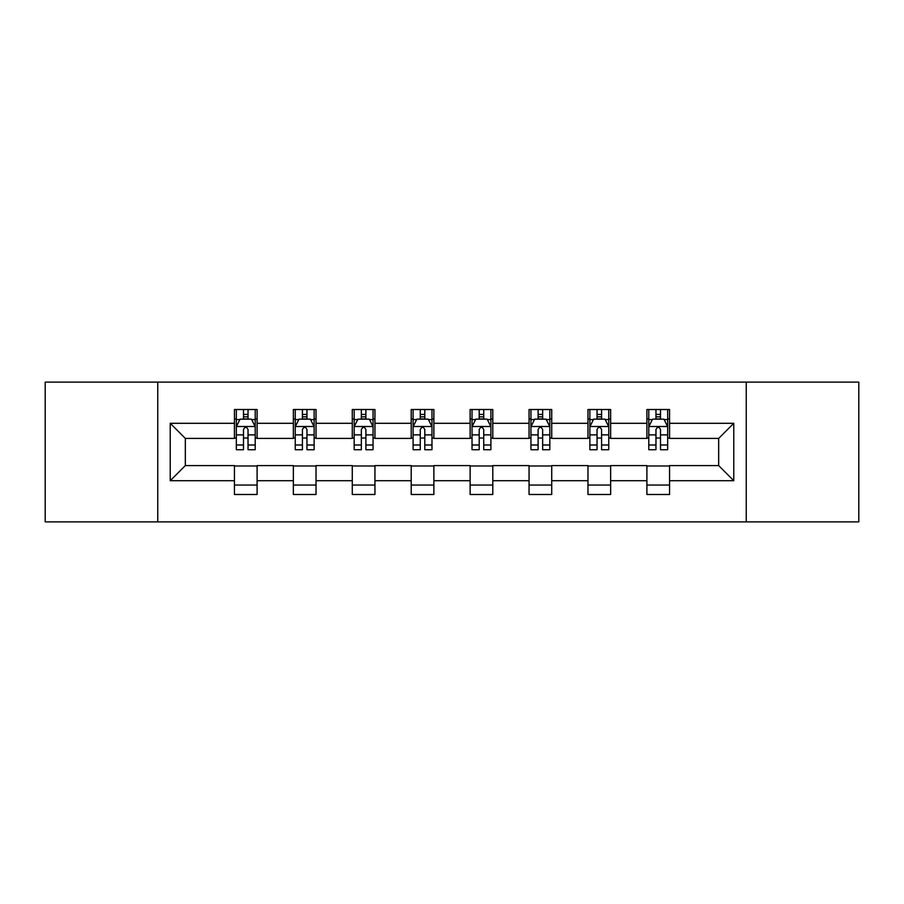 <?xml version="1.0" encoding="UTF-8"?>
<svg xmlns="http://www.w3.org/2000/svg" width="904" height="904" viewBox="0 0 904 904"><rect width="100%" height="100%" fill="white"/><g stroke="black" fill="none" stroke-linecap="round" stroke-linejoin="round"><path stroke-width="1.36" d="M746.241 521.879L858.8 521.879L858.8 382.121L746.241 382.121L746.241 521.879L157.759 521.879L157.759 382.121L45.2 382.121L45.2 521.879L157.759 521.879M746.241 382.121L157.759 382.121M669.559 423.298L669.559 409.512L646.902 409.512L646.902 423.298L610.641 423.298L610.641 409.512L587.973 409.512L587.973 423.298L551.722 423.298L551.722 409.512L529.055 409.512L529.055 423.298L492.793 423.298L492.793 409.512L470.125 409.512L470.125 423.298L433.875 423.298L433.875 409.512L411.207 409.512L411.207 423.298L374.945 423.298L374.945 409.512L352.277 409.512L352.277 423.298L316.027 423.298L316.027 409.512L293.359 409.512L293.359 423.298L257.098 423.298L257.098 409.512L234.441 409.512L234.441 423.298L170.223 423.298L170.223 480.702L185.331 465.594L234.441 465.594L234.441 494.488L257.098 494.488L257.098 465.594L293.359 465.594L293.359 494.488L316.027 494.488L316.027 465.594L352.277 465.594L352.277 494.488L374.945 494.488L374.945 465.594L411.207 465.594L411.207 494.488L433.875 494.488L433.875 465.594L470.125 465.594L470.125 494.488L492.793 494.488L492.793 465.594L529.055 465.594L529.055 494.488L551.722 494.488L551.722 465.594L587.973 465.594L587.973 494.488L610.641 494.488L610.641 465.594L646.902 465.594L646.902 494.488L669.559 494.488L669.559 465.594L718.669 465.594L718.669 438.406L669.559 438.406L669.559 423.298L733.777 423.298L733.777 480.702L669.559 480.702M646.902 480.702L610.641 480.702M587.973 480.702L551.722 480.702M529.055 480.702L492.793 480.702M470.125 480.702L433.875 480.702M411.207 480.702L374.945 480.702M352.277 480.702L316.027 480.702M293.359 480.702L257.098 480.702M234.441 480.702L170.223 480.702M646.902 423.298L646.902 438.406L610.641 438.406L610.641 423.298M587.973 423.298L587.973 438.406L551.722 438.406L551.722 423.298M529.055 423.298L529.055 438.406L492.793 438.406L492.793 423.298M470.125 423.298L470.125 438.406L433.875 438.406L433.875 423.298M411.207 423.298L411.207 438.406L374.945 438.406L374.945 423.298M352.277 423.298L352.277 438.406L316.027 438.406L316.027 423.298M293.359 423.298L293.359 438.406L257.098 438.406L257.098 423.298M234.441 423.298L234.441 438.406L185.331 438.406L170.223 423.298M185.331 438.406L185.331 465.594M733.777 480.702L718.669 465.594M718.669 438.406L733.777 423.298M234.441 418.947L236.328 418.947M243.504 418.947L248.035 418.947M255.21 418.947L257.098 418.947M234.441 438.022L236.328 438.022M243.504 438.022L248.035 438.022M255.21 438.022L257.098 438.022M234.441 465.978L257.098 465.978M234.441 485.052L257.098 485.052M293.359 465.978L316.027 465.978M293.359 485.052L316.027 485.052M293.359 418.947L295.246 418.947M302.422 418.947L306.953 418.947M314.129 418.947L316.027 418.947M293.359 438.022L295.246 438.022M302.422 438.022L306.953 438.022M314.129 438.022L316.027 438.022M352.277 465.978L374.945 465.978M352.277 485.052L374.945 485.052M352.277 418.947L354.176 418.947M361.351 418.947L365.883 418.947M373.058 418.947L374.945 418.947M352.277 438.022L354.176 438.022M361.351 438.022L365.883 438.022M373.058 438.022L374.945 438.022M411.207 465.978L433.875 465.978M411.207 485.052L433.875 485.052M411.207 418.947L413.094 418.947M420.27 418.947L424.801 418.947M431.976 418.947L433.875 418.947M411.207 438.022L413.094 438.022M420.27 438.022L424.801 438.022M431.976 438.022L433.875 438.022M470.125 465.978L492.793 465.978M470.125 485.052L492.793 485.052M470.125 418.947L472.024 418.947M479.199 418.947L483.73 418.947M490.906 418.947L492.793 418.947M470.125 438.022L472.024 438.022M479.199 438.022L483.73 438.022M490.906 438.022L492.793 438.022M529.055 465.978L551.722 465.978M529.055 485.052L551.722 485.052M529.055 418.947L530.942 418.947M538.117 418.947L542.649 418.947M549.824 418.947L551.722 418.947M529.055 438.022L530.942 438.022M538.117 438.022L542.649 438.022M549.824 438.022L551.722 438.022M587.973 465.978L610.641 465.978M587.973 485.052L610.641 485.052M587.973 418.947L589.871 418.947M597.047 418.947L601.578 418.947M608.754 418.947L610.641 418.947M587.973 438.022L589.871 438.022M597.047 438.022L601.578 438.022M608.754 438.022L610.641 438.022M646.902 465.978L669.559 465.978M646.902 485.052L669.559 485.052M646.902 418.947L648.789 418.947M655.965 418.947L660.496 418.947M667.672 418.947L669.559 418.947M646.902 438.022L648.789 438.022M655.965 438.022L660.496 438.022M667.672 438.022L669.559 438.022M248.035 414.416L243.504 414.416M255.21 444.994L248.035 444.994L248.035 449.729L255.21 449.729L255.21 426.688L251.436 419.14L240.102 419.14L236.328 426.688L236.328 449.729L243.504 449.729L243.504 444.994L236.328 444.994M236.328 426.688L236.328 409.512M255.21 426.688L255.21 409.512M243.504 419.14L243.504 409.512M248.035 409.512L248.035 419.14M248.035 444.994L248.035 429.524C246.521 426.62 245.018 426.62 243.504 429.524L243.504 444.994M306.953 414.416L302.422 414.416M314.129 444.994L306.953 444.994L306.953 449.729L314.129 449.729L314.129 426.688L310.354 419.14L299.021 419.14L295.246 426.688L295.246 449.729L302.422 449.729L302.422 444.994L295.246 444.994M295.246 426.688L295.246 409.512M314.129 426.688L314.129 409.512M302.422 419.14L302.422 409.512M306.953 409.512L306.953 419.14M306.953 444.994L306.953 429.524C305.45 426.62 303.936 426.62 302.422 429.524L302.422 444.994M365.883 414.416L361.351 414.416M373.058 444.994L365.883 444.994L365.883 449.729L373.058 449.729L373.058 426.688L369.284 419.14L357.95 419.14L354.176 426.688L354.176 449.729L361.351 449.729L361.351 444.994L354.176 444.994M354.176 426.688L354.176 409.512M373.058 426.688L373.058 409.512M361.351 419.14L361.351 409.512M365.883 409.512L365.883 419.14M365.883 444.994L365.883 429.524C364.368 426.62 362.866 426.62 361.351 429.524L361.351 444.994M424.801 414.416L420.27 414.416M431.976 444.994L424.801 444.994L424.801 449.729L431.976 449.729L431.976 426.688L428.202 419.14L416.868 419.14L413.094 426.688L413.094 449.729L420.27 449.729L420.27 444.994L413.094 444.994M413.094 426.688L413.094 409.512M431.976 426.688L431.976 409.512M420.27 419.14L420.27 409.512M424.801 409.512L424.801 419.14M424.801 444.994L424.801 429.524C423.298 426.62 421.784 426.62 420.27 429.524L420.27 444.994M483.73 414.416L479.199 414.416M490.906 444.994L483.73 444.994L483.73 449.729L490.906 449.729L490.906 426.688L487.132 419.14L475.798 419.14L472.024 426.688L472.024 449.729L479.199 449.729L479.199 444.994L472.024 444.994M472.024 426.688L472.024 409.512M490.906 426.688L490.906 409.512M479.199 419.14L479.199 409.512M483.73 409.512L483.73 419.14M483.73 444.994L483.73 429.524C482.216 426.62 480.713 426.62 479.199 429.524L479.199 444.994M542.649 414.416L538.117 414.416M549.824 444.994L542.649 444.994L542.649 449.729L549.824 449.729L549.824 426.688L546.05 419.14L534.716 419.14L530.942 426.688L530.942 449.729L538.117 449.729L538.117 444.994L530.942 444.994M530.942 426.688L530.942 409.512M549.824 426.688L549.824 409.512M538.117 419.14L538.117 409.512M542.649 409.512L542.649 419.14M542.649 444.994L542.649 429.524C541.146 426.62 539.631 426.62 538.117 429.524L538.117 444.994M601.578 414.416L597.047 414.416M608.754 444.994L601.578 444.994L601.578 449.729L608.754 449.729L608.754 426.688L604.979 419.14L593.645 419.14L589.871 426.688L589.871 449.729L597.047 449.729L597.047 444.994L589.871 444.994M589.871 426.688L589.871 409.512M608.754 426.688L608.754 409.512M597.047 419.14L597.047 409.512M601.578 409.512L601.578 419.14M601.578 444.994L601.578 429.524C600.064 426.62 598.561 426.62 597.047 429.524L597.047 444.994M660.496 414.416L655.965 414.416M667.672 444.994L660.496 444.994L660.496 449.729L667.672 449.729L667.672 426.688L663.898 419.14L652.564 419.14L648.789 426.688L648.789 449.729L655.965 449.729L655.965 444.994L648.789 444.994M648.789 426.688L648.789 409.512M667.672 426.688L667.672 409.512M655.965 419.14L655.965 409.512M660.496 409.512L660.496 419.14M660.496 444.994L660.496 429.524C658.993 426.62 657.479 426.62 655.965 429.524L655.965 444.994M255.12 426.507L236.419 426.507M236.328 419.592L239.876 419.592M251.662 419.592L255.21 419.592M243.504 434.869L236.328 434.869M255.21 434.869L248.035 434.869M248.035 416.823L243.504 416.823M314.038 426.507L295.337 426.507M295.246 419.592L298.795 419.592M310.58 419.592L314.129 419.592M302.422 434.869L295.246 434.869M314.129 434.869L306.953 434.869M306.953 416.823L302.422 416.823M372.968 426.507L354.266 426.507M354.176 419.592L357.724 419.592M369.51 419.592L373.058 419.592M361.351 434.869L354.176 434.869M373.058 434.869L365.883 434.869M365.883 416.823L361.351 416.823M431.886 426.507L413.184 426.507M413.094 419.592L416.642 419.592M428.428 419.592L431.976 419.592M420.27 434.869L413.094 434.869M431.976 434.869L424.801 434.869M424.801 416.823L420.27 416.823M490.815 426.507L472.114 426.507M472.024 419.592L475.572 419.592M487.358 419.592L490.906 419.592M479.199 434.869L472.024 434.869M490.906 434.869L483.73 434.869M483.73 416.823L479.199 416.823M549.734 426.507L531.032 426.507M530.942 419.592L534.49 419.592M546.276 419.592L549.824 419.592M538.117 434.869L530.942 434.869M549.824 434.869L542.649 434.869M542.649 416.823L538.117 416.823M608.663 426.507L589.962 426.507M589.871 419.592L593.419 419.592M605.205 419.592L608.754 419.592M597.047 434.869L589.871 434.869M608.754 434.869L601.578 434.869M601.578 416.823L597.047 416.823M667.581 426.507L648.88 426.507M648.789 419.592L652.338 419.592M664.124 419.592L667.672 419.592M655.965 434.869L648.789 434.869M667.672 434.869L660.496 434.869M660.496 416.823L655.965 416.823"/></g></svg>

